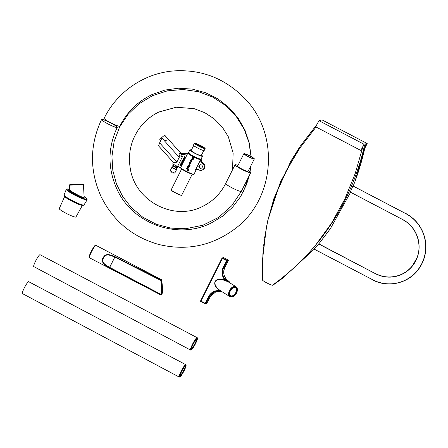 <?xml version="1.0" encoding="UTF-8"?>
<svg xmlns="http://www.w3.org/2000/svg" width="448" height="448" viewBox="0 0 448 448"><rect width="100%" height="100%" fill="white"/><g stroke="black" fill="none" stroke-linecap="round" stroke-linejoin="round"><path stroke-width="0.67" d="M180.023 165.25L180.611 165.06L180.348 164.612L180.998 164.002L180.835 163.632L181.647 164.483L180.415 164.466L180.751 165.043L181.395 164.993L180.818 165.178L181.098 165.62L180.023 165.25M180.611 165.06L180.102 165.099M180.818 165.178L181.082 165.626M180.438 164.472L181.339 165.138M180.953 164.399L181.093 164.097L180.953 164.399L181.468 164.483M181.093 164.097L181.479 164.494L180.936 164.405M180.835 163.632L181.647 164.483M180.488 164.326L180.807 164.377M180.88 163.542L181.793 163.85L181.39 163.206L182.095 163.251L181.311 162.686L182.291 163.201L181.53 163.341L181.866 164.052L180.88 163.542M181.776 163.828L180.947 163.408M181.552 163.346L181.866 164.052M181.311 162.686L182.202 163.38M181.39 163.206L182.084 163.246M181.754 161.75L182.504 161.543L182.773 162.288L182.37 162.484L182.437 161.683L181.871 161.806L182.28 161.991L182.101 162.35L181.754 161.75M182.437 161.683L181.871 161.806L182.056 162.148M182.056 161.476L182.829 161.868L182.655 162.456M182.118 162.35L182.28 161.991M182.062 161.179L182.258 160.793L183.238 161.308L183.047 161.694L182.062 161.179M183.081 161.375L182.258 160.793M183.159 161.252L183.047 161.694M182.465 160.339L182.868 160.138L182.633 160.698L183.361 160.406L183.473 160.888L183.103 161.067L183.305 160.552L182.582 160.843L182.465 160.339M183.103 160.597L182.582 160.843M183.148 160.378L183.26 161.151M182.7 160.054L182.846 160.653M182.946 160.776L182.605 160.843L182.946 160.776M183.848 158.855L183.719 158.368L184.313 158.682L183.848 158.855M183.736 158.362L183.585 158.659L184.184 158.973M183.781 158.99L183.428 158.402L184.1 158.351L184.453 158.939L183.781 158.99L184.47 158.934L184.117 158.351L183.428 158.402M183.445 158.402L184.117 158.351L183.445 158.402M183.982 158.133L184.005 157.394L184.05 157.998L184.425 157.668L184.929 157.931L184.66 158.48L184.75 157.998L183.982 158.133L184.447 157.954M184.022 157.388L184.223 158.015M184.442 157.662L184.946 157.926L184.66 158.48M184.038 157.231L184.346 156.615L184.856 157.438L185.282 157.136L184.794 157.573L184.397 156.8L184.038 157.231M185.142 157.058L184.811 157.573M184.363 156.615L185.002 157.45M184.402 156.822L184.156 157.293M183.618 160.171L183.411 159.701L183.635 160.166M183.422 159.706L183.316 160.031M183.366 160.306L182.997 159.314L183.982 159.83L183.366 160.306L183.854 160.082M183.014 159.314L183.87 160.076M200.855 159.13A7.51 0.907 -153.4 0 1 201.258 159.74A7.51 0.907 -153.4 0 1 194.544 157.388A7.51 0.907 -153.4 0 1 187.83 153.138L180.628 167.642L177.727 166.124L182.381 156.834L181.233 153.944L188.563 152.97M188.042 171.046L187.197 170.626L187.981 170.878L187.589 170.414L188.227 170.38L187.55 169.915L188.401 170.335L187.746 170.458L188.042 171.046M187.751 170.447L188.121 170.89M187.55 169.915L187.561 169.904A7.51 0.907 26.6 0 0 188.395 170.318L188.401 170.335M187.628 170.335L188.227 170.363M187.247 170.514L187.258 170.503A7.51 0.907 26.6 0 0 187.964 170.856M187.734 169.551L188.776 169.579L188.44 170.251L187.734 169.551M187.796 169.434L187.79 169.439A7.51 0.907 26.6 0 0 188.535 169.798L188.67 169.518A7.51 0.907 26.6 0 0 188.77 169.568L188.776 169.579M188.339 170.201L188.474 169.921M188.278 168.095L187.544 169.098L186.514 168.734L186.805 168.157L187.813 168.689L186.838 168.078L187.13 167.502L188.289 168.09L188.042 168.566M187.13 167.502L187.152 167.502A7.51 0.907 26.6 0 0 187.197 167.524L187.337 167.754A7.51 0.907 26.6 0 0 187.975 168.084L188.244 168.067A7.51 0.907 26.6 0 0 188.289 168.09M186.805 168.157L186.827 168.151A7.51 0.907 26.6 0 0 186.866 168.174L187.012 168.398A7.51 0.907 26.6 0 0 187.516 168.661L187.813 168.689M187.902 168.482L187.555 169.086M187.516 168.661L187.824 168.683M187.975 166.751L187.729 167.014A7.51 0.907 26.6 0 0 188.356 167.328L188.619 167.311A7.51 0.907 26.6 0 0 188.664 167.334L188.423 167.81L187.214 167.334L187.589 166.505L188.978 166.695L188.748 167.166L187.678 166.74L188.658 167.339L188.423 167.81M187.611 166.505L188.21 166.454A7.51 0.907 26.6 0 0 188.675 166.684L188.944 166.667A7.51 0.907 26.6 0 0 188.989 166.69L188.748 167.166M189.655 166.443L189.095 166.382L189.958 165.883L189.398 165.043L188.362 165.178L188.283 165.458L188.983 165.553L188.58 166.359L188.087 165.855L188.289 165.094L189.605 164.595L190.047 165.978L189.65 166.454M190.142 165.698L190.047 165.978M189.05 164.494L189.616 164.59L190.047 165.967M188.765 164.87L188.306 165.452A7.51 0.907 26.6 0 0 188.647 165.631L188.916 165.57M188.754 164.875L188.384 165.178M188.591 166.354L188.983 165.553M188.647 165.631L188.933 165.564M189.924 165.973L189.118 166.337M189.577 164.377L189.683 163.531L189.577 164.377L189.935 163.666M190.747 163.162L190.518 163.626L189.308 163.156L189.683 162.322L191.072 162.518L190.837 162.982L189.767 162.562L190.758 163.156L190.518 163.626M189.79 162.562L189.84 162.837A7.51 0.907 26.6 0 0 190.45 163.15L190.702 163.139A7.51 0.907 26.6 0 0 190.758 163.156M189.683 162.322L190.322 162.271A7.51 0.907 26.6 0 0 190.77 162.506L191.038 162.484A7.51 0.907 26.6 0 0 191.083 162.512L190.837 162.982M190.691 162.148L190.798 161.302L190.691 162.148L191.05 161.437M190.708 160.754L190.607 160.474L191.442 160.278L191.806 161.14L191.318 161.381L191.727 160.922L190.842 160.625L190.674 161.09M191.47 160.709L190.73 160.754M191.251 161.14L191.688 161.095M190.607 160.474L191.458 160.272L190.63 160.474L191.458 160.272L191.806 160.608L191.811 161.134L191.318 161.381M191.481 160.703L190.865 160.619M193.525 158.928L193.206 159.449L192.007 157.668L194.135 157.713L193.738 158.502L192.444 158.133L193.525 158.928A7.51 0.907 26.6 0 1 193.486 158.894L193.39 159.034M192.461 158.127L193.39 159.023M192.007 157.668L194.09 157.679A7.51 0.907 26.6 0 0 194.135 157.702L194.135 157.713M191.682 159.253L191.464 159.494L191.66 159.253L191.845 159.695A7.599 0.918 -153.4 0 1 191.464 159.494M191.486 159.488A7.51 0.907 26.6 0 0 191.845 159.678M191.083 159.566L191.716 158.861L191.929 159.734L192.371 159.768L192.343 159.219L192.416 159.914L192.007 160.182L191.117 159.936L191.374 159.443M192.108 159.314L192.427 159.908L192.007 160.182M191.38 158.973L191.738 158.861L191.408 158.973L191.738 158.861L191.929 159.734A7.51 0.907 26.6 0 0 192.058 159.79L192.371 159.768M191.106 159.566L191.397 159.443L191.106 159.566M192.058 159.79L192.382 159.757M197.221 169.54A2.839 2.789 -102.7 0 0 196.314 170.089L195.406 170.128L200.413 160.126A7.51 0.907 26.6 0 0 201.09 160.07L201.258 159.74M205.033 148.669A5.992 0.728 -153.4 0 1 199.063 146.373A5.992 0.728 -153.4 0 1 194.421 143.237A5.992 0.728 -153.4 0 1 200.105 145.275A5.992 0.728 -153.4 0 1 205.139 148.607A5.992 0.728 -153.4 0 1 205.033 148.669M173.583 166.32A2.414 0.291 26.6 0 0 173.65 166.365L173.673 165.917A2.878 0.347 -153.4 0 1 173.426 165.76L173.583 166.32L172.928 165.698L172.71 165.077L173.219 164.063M174.009 164.595L173.426 165.76L172.71 165.077M173.65 166.365L175.689 167.429L175.913 167.087L173.673 165.917L174.261 164.746M175.689 167.429A2.414 0.291 26.6 0 0 175.778 167.468L176.232 167.227A2.878 0.347 -153.4 0 1 175.913 167.087L176.506 165.906M175.778 167.468L177.75 167.714L176.232 167.227L176.82 166.051M177.162 167.91A2.414 0.291 26.6 0 0 177.184 167.91L177.817 167.698A2.878 0.347 -153.4 0 1 177.8 167.709A2.878 0.347 -153.4 0 1 177.75 167.714L178.27 166.684M177.817 167.698L178.315 166.712M195.63 170.246A2.839 2.789 77.3 0 1 198.285 169.652A3.293 3.231 77.3 0 1 198.783 169.859A3.819 3.752 -102.7 0 0 203.89 168.431L204.574 168.28A3.819 3.752 77.3 0 1 202.138 170.111L201.454 170.268M204.03 168.151A3.819 3.752 -102.7 0 0 202.154 163.072A2.901 2.845 77.3 0 1 200.62 160.233L201.303 160.076A2.901 2.845 -102.7 0 0 202.838 162.915A3.819 3.752 77.3 0 1 204.714 167.994L203.89 168.431M202.838 162.915L202.154 163.072M200.564 164.724A1.814 1.781 -102.7 0 0 201.348 168.202M199.808 168.151A1.814 1.781 77.3 0 1 200.217 164.769A1.814 1.781 77.3 0 1 202.35 166.146A1.814 1.781 77.3 0 1 199.808 168.151M179.234 157.354L176.786 162.243L179.234 157.354L164.405 140.79L168.638 139.658L164.713 135.279L168.694 139.647L164.786 135.285A3.382 0.314 138.2 0 0 164.718 135.279L164.713 135.279A3.382 0.314 138.2 0 0 161.638 137.687L164.405 140.79L168.694 139.653M176.865 162.075L159.634 142.822L161.974 138.152L161.594 137.726A3.382 0.314 138.2 0 0 159.695 139.843L160.614 140.868M168.694 139.647L181.194 153.614L180.538 153.502C179.62 153.35 179.105 153.905 178.993 155.176L179.318 157.181M204.714 167.994L204.574 168.28M159.634 142.822L158.564 145.88L173.432 162.484L172.85 163.638A3.388 0.409 -153.4 0 0 174.535 164.903A3.388 0.409 -153.4 0 0 177.867 166.477M176.786 162.243L173.477 162.467M193.665 174.272A7.23 0.874 26.6 0 1 187.382 172.133A7.23 0.874 26.6 0 1 180.74 167.978L180.628 167.642A7.51 0.907 -153.4 0 0 187.477 171.909A7.51 0.907 -153.4 0 0 194.029 174.177L196.045 170.15M177.867 166.471L180.656 167.927M187.83 153.138L181.255 153.933M181.048 153.451L181.798 153.81L187.69 152.992M200.334 159.062L200.245 159.23A6.378 0.773 -153.4 0 1 200.133 159.303A6.378 0.773 -153.4 0 1 194.432 157.181A6.378 0.773 -153.4 0 1 188.91 153.754A6.378 0.773 -153.4 0 1 188.843 153.524L188.927 153.35M205.139 148.607L204.182 150.511A5.992 0.728 -153.4 0 1 204.081 150.578A5.992 0.728 -153.4 0 1 198.106 148.282A5.992 0.728 -153.4 0 1 193.469 145.146L194.421 143.237M203.762 150.573L201.253 155.585A5.639 0.683 -153.4 0 1 201.152 155.646A5.639 0.683 -153.4 0 1 195.53 153.479A5.639 0.683 -153.4 0 1 191.162 150.534L193.67 145.522M201.482 155.126A7.056 0.851 -153.4 0 1 202.518 156.218A7.056 0.851 -153.4 0 1 202.39 156.296A7.056 0.851 -153.4 0 1 195.362 153.586A7.056 0.851 -153.4 0 1 189.896 149.901A7.056 0.851 -153.4 0 1 191.391 150.074M202.518 156.218L201.102 159.04A7.056 0.851 -153.4 0 1 200.978 159.113A7.056 0.851 -153.4 0 1 193.95 156.408A7.056 0.851 -153.4 0 1 188.485 152.718L189.896 149.901M176.91 167.832L176.081 169.428L172.34 167.507L173.141 165.9M176.198 169.243A2.587 0.314 -153.4 0 1 176.546 169.613A2.587 0.314 -153.4 0 1 176.501 169.641A2.587 0.314 -153.4 0 1 173.919 168.65A2.587 0.314 -153.4 0 1 171.914 167.294A2.587 0.314 -153.4 0 1 172.418 167.345M176.546 169.613L174.888 172.917A2.587 0.314 -153.4 0 1 174.854 172.945A2.587 0.314 -153.4 0 1 174.843 172.945A2.587 0.314 -153.4 0 1 172.099 171.864A2.587 0.314 -153.4 0 1 170.262 170.643A2.587 0.314 -153.4 0 1 170.262 170.598L171.914 167.294M161.342 279.401L160.81 279.877L114.929 256.648C111.367 255.321 105.857 252.476 103.415 257.337C99.753 262.343 105.739 265.496 109.413 267.663L160.462 294.633A7.011 0.896 117.5 0 0 160.552 294.801L161.678 294.358A0.465 0.426 43.5 0 1 161.538 294.454M161.241 294.23L162.26 292.191L161.672 292.141L160.462 294.633A0.465 0.459 -8.3 0 0 161.101 294.442L109.614 267.338C105.846 265.149 100.24 262.175 103.813 257.561C105.857 252.941 111.188 255.69 114.761 257.057L114.929 256.648M109.413 267.663L114.761 257.057L160.569 280.291L161.095 280.224A0.465 0.426 -163 0 0 160.81 279.877L161.672 292.141M161.722 279.81A0.465 0.437 148.7 0 1 161.79 280.022L162.876 292.012L162.243 292.006M161.795 280.017L162.876 292.012L161.756 294.246A6.546 0.84 -62.5 0 1 161.101 294.442L162.215 292.208L161.095 280.224L161.79 280.022A0.465 0.465 0 0 0 161.728 279.821L95.894 245.325A7.011 0.896 -62.5 0 0 91.857 251.132A7.011 0.896 -62.5 0 0 89.415 257.762C89.41 256.127 87.466 260.081 91.47 250.986C96.309 242.407 95.323 246.12 95.894 245.325M161.017 280.588L161.767 280.235L161.157 280.414L162.254 292.197L161.213 294.274L161.045 293.714L161.213 294.274A6.311 0.806 117.5 0 0 161.79 294.106L161.459 293.591M161.157 280.414L160.798 280.767L161.157 280.414M221.906 291.67L219.783 290.702A10.987 10.786 -102.7 0 0 208.667 296.526L205.24 303.369L200.934 301.118L222.337 258.384L226.638 260.635L223.21 267.478A10.987 10.786 -102.7 0 0 225.092 280.101L224.896 280.543L227.954 281.708L225.092 280.101C214.626 276.422 210.745 284.178 219.783 290.702L219.979 290.36C211.137 284.015 214.732 276.836 224.896 280.543M227.954 281.708L236.062 286.754A5.841 3.606 122.1 0 0 235.71 286.574A5.841 3.606 122.1 0 0 229.74 290.058A5.841 3.606 122.1 0 0 229.852 296.654A5.841 3.606 122.1 0 0 230.362 296.89M228.581 282.122L227.909 281.669M221.334 291.312L219.979 290.36M228.648 282.106L229.169 281.988A0.465 0.459 -102.7 0 0 228.984 281.372L227.909 281.663M190.546 350.056L33.768 266.588A6.72 0.974 -62.1 0 1 36.058 260.198A6.72 0.974 -62.1 0 1 40.068 254.716L197.114 337.669A7.011 1.014 117.9 0 0 192.937 343.392A7.011 1.014 117.9 0 0 190.546 350.056L190.994 350.112L192.315 348.958L197.215 339.707C197.59 338.43 197.557 337.753 197.114 337.669M179.178 377.037L22.4 293.574A6.72 0.974 -62.1 0 1 24.69 287.185A6.72 0.974 -62.1 0 1 28.694 281.702L185.746 364.65A7.011 1.014 117.9 0 0 181.569 370.373A7.011 1.014 117.9 0 0 179.178 377.037L179.631 377.093L180.947 375.939L185.847 366.688C186.222 365.411 186.189 364.734 185.746 364.65M69.972 190.148C64.221 188.597 82.398 198.531 84.286 197.966L84.034 197.568C82.891 198.117 69.378 190.73 69.692 189.728L69.451 185.17L83.451 184.419L83.149 183.999L76.546 184.111L69.737 184.705L69.451 185.17M82.477 205.24L75.958 216.989A9.346 1.131 -153.4 0 1 75.796 217.084A9.346 1.131 -153.4 0 1 66.506 213.511A9.346 1.131 -153.4 0 1 59.237 208.617L64.742 196.358A9.923 1.198 26.6 0 0 72.666 201.606A9.923 1.198 26.6 0 0 82.331 205.296A9.923 1.198 26.6 0 0 82.466 205.234M254.33 158.911A5.841 0.706 -153.4 0 0 253.154 157.786L252.974 157.662A5.841 0.706 -153.4 0 0 249.911 155.91A5.841 0.706 -153.4 0 0 243.88 153.675L237.647 166.124A5.841 0.706 -153.4 0 0 242.553 169.372A5.841 0.706 -153.4 0 0 248.091 171.354L254.33 158.911A5.841 0.706 -153.4 0 1 248.786 156.929A5.841 0.706 -153.4 0 1 243.88 153.675M117.163 127.462A8.764 1.058 -153.4 0 1 108.562 124.23A8.764 1.058 -153.4 0 1 101.567 119.543A8.764 1.058 -153.4 0 1 109.878 122.517A8.764 1.058 -153.4 0 1 117.242 127.394A8.764 1.058 -153.4 0 1 117.163 127.462M251.11 156.548L249.29 143.052L244.955 130.138L238.05 117.992L228.939 107.453L217.98 98.918L205.61 92.725L192.226 89.09L178.433 88.206L164.78 90.104L151.805 94.702C137.654 101.556 126.991 112.045 119.829 126.168A8.764 1.058 -153.4 0 1 119.829 126.168A8.764 1.058 -153.4 0 1 119.75 126.241A8.764 1.058 -153.4 0 1 107.436 120.971A8.764 1.058 -153.4 0 1 104.154 118.328A8.764 1.058 -153.4 0 1 104.154 118.317A8.764 1.058 -153.4 0 1 104.16 118.311M242.082 189.89A8.764 1.058 26.6 0 0 243.942 190.109A8.764 1.058 26.6 0 0 243.947 190.098L242.866 192.674M251.02 156.503L248.982 142.554L244.177 129.27L236.163 116.374L225.568 105.493L212.884 97.149L198.716 91.739L183.081 89.499L167.367 90.854L152.376 95.732L138.886 103.88L127.932 114.458L119.549 127.182L114.134 141.445L111.933 156.559L112.829 170.492L116.458 183.971L122.674 196.459L131.225 207.452L142.822 217.241L156.24 224.246L170.822 228.133L185.864 228.71L202.955 225.198L218.551 217.414L231.638 205.873L241.36 191.335A8.764 1.058 -153.4 0 1 241.276 191.408A8.764 1.058 -153.4 0 1 232.674 188.171A8.764 1.058 -153.4 0 1 225.68 183.484C220.438 193.861 212.626 201.561 202.244 206.584C173.88 221.29 135.313 201.247 130.34 168.868C127.641 152.902 131.264 138.583 141.204 125.922C146.121 119.941 152.068 115.287 159.046 111.961L176.288 107.229L194.152 108.662L204.786 112.7L214.318 118.938L222.292 127.092L228.329 136.758L233.139 153.009L232.518 169.837M249.749 155.988A4.676 0.566 -153.4 0 1 253.282 158.385A4.676 0.566 -153.4 0 1 248.847 156.8A4.676 0.566 -153.4 0 1 244.922 154.202A4.676 0.566 -153.4 0 1 249.749 155.988M248.45 170.649A8.764 1.058 -153.4 0 1 250.706 172.665A8.764 1.058 -153.4 0 1 242.396 169.691A8.764 1.058 -153.4 0 1 235.032 164.814A8.764 1.058 -153.4 0 1 238 165.418M363.989 144.239L367.181 143.522L322.106 119.93L318.92 120.652L315.801 126.874L360.875 150.466L363.989 144.239L318.92 120.652M364.885 147.728L366.447 144.609L363.686 145.23L361.609 149.38L362.04 149.279L360.875 150.466M362.04 149.279L361.738 149.122M367.181 143.522L364.734 148.406M318.746 243.83L375.525 273.734A30.531 29.977 -102.7 0 0 415.862 260.641A30.531 29.977 -102.7 0 0 402.668 219.537L350.33 192.147L352.89 185.954L405.653 213.573A37.251 36.579 77.3 0 1 421.747 263.721A37.251 36.579 77.3 0 1 372.54 279.698L314.149 249.138L318.746 243.83M402.702 219.554L350.392 192.136M372.579 279.714L314.205 249.122M262.472 279.944L262.886 253.854L266.258 227.976L267.848 220.326L264.606 237.877M266.386 227.31L262.5 259.739L262.461 280A5.841 0.706 26.6 0 0 262.461 280.006A5.841 0.706 26.6 0 0 266.566 282.783A5.841 0.706 26.6 0 0 272.412 285.23C288.4 273.89 302.736 260.613 315.414 245.392C302.596 260.579 288.26 273.857 272.412 285.23A5.841 0.706 26.6 0 0 272.888 285.219A5.841 0.706 26.6 0 0 272.916 285.191M362.796 147.011L355.18 173.594L344.77 199.158L331.486 223.255L315.414 245.392C339.461 216.406 355.785 183.271 364.386 145.986L365.282 145.779L355.04 181.289L353.231 185.948M317.111 124.258L300.054 146.468L280.459 181.882L267.848 220.326L275.43 194.914L286.227 170.722L299.908 148.03L316.053 127.002M363.412 145.779L364.386 145.986A1.17 1.148 -101.3 0 0 364.241 145.107M365.126 144.906A1.17 1.148 76.4 0 1 365.282 145.779L365.288 145.734M181.804 154.711L187.516 153.882M181.642 195.177A5.897 0.711 -153.4 0 1 175.762 192.914A5.897 0.711 -153.4 0 1 171.198 189.834C170.621 189.655 171.119 190.165 172.682 191.352C177.386 194.337 182.577 195.894 181.518 195.278L181.742 195.115A5.897 0.711 -153.4 0 1 181.642 195.177M171.282 190.075A5.712 0.689 26.6 0 0 175.678 193.054A5.712 0.689 26.6 0 0 181.395 195.261M182.235 169.266A5.897 0.711 26.6 0 0 186.743 171.954A5.897 0.711 26.6 0 0 191.598 173.953M195.39 143.942A4.855 0.588 -153.4 0 1 199.92 145.645A4.855 0.588 -153.4 0 1 203.991 148.254M204.282 148.277A5.135 0.622 26.6 0 0 198.352 144.558A5.135 0.622 26.6 0 0 196.711 144.928A5.135 0.622 26.6 0 0 204.282 148.277M182.381 156.834A3.388 0.409 -153.4 0 1 178.993 155.176M181.272 153.927L180.538 153.502M95.34 245.638A6.546 0.84 117.5 0 0 91.532 250.88A6.546 0.84 117.5 0 0 89.337 257.141M115.03 256.693L109.508 267.714M161.75 294.252A0.465 0.426 43.5 0 1 161.678 294.358A0.465 0.465 0 0 0 161.756 294.246L162.876 292.018M161.79 294.106L162.826 292.029L161.767 280.235M162.271 291.956L161.252 280.638M208.667 296.526L209.16 296.716A10.517 10.326 77.3 0 1 221.995 291.726M227.864 281.624A10.517 10.326 77.3 0 1 223.703 267.674L227.136 260.831A0.465 0.459 -102.7 0 0 226.929 260.198L226.638 260.635L227.136 260.831L228.262 260.574L224.829 267.422A10.517 10.326 -102.7 0 0 228.984 281.372L228.984 281.372C223.966 277.816 222.578 273.162 224.834 267.417L228.262 260.574A0.465 0.465 0 0 0 228.06 259.946L228.054 259.946A0.465 0.459 77.3 0 1 228.256 260.579M223.21 267.478L224.834 267.406M230.877 295.854A4.676 2.884 -57.9 0 1 230.474 295.663C229.527 295.736 229.41 294.28 230.121 291.301C231.851 288.254 233.626 287.067 235.441 287.739A4.676 2.884 -57.9 0 1 235.586 292.925A4.676 2.884 -57.9 0 1 230.877 295.854M230.983 296.464A5.141 3.17 122.1 0 0 237.076 290.478A5.141 3.17 122.1 0 0 231.75 288.753A5.141 3.17 122.1 0 0 230.983 296.464M230.882 296.671A5.376 3.315 -57.9 0 1 231.678 288.613A5.376 3.315 -57.9 0 1 237.25 290.41A5.376 3.315 -57.9 0 1 230.882 296.671M216.636 291.172A10.517 10.326 -102.7 0 0 210.28 296.464L206.853 303.313A0.465 0.459 77.3 0 1 206.545 303.554A0.465 0.465 0 0 0 206.864 303.307L205.24 303.369L205.117 303.766A0.465 0.459 -102.7 0 0 205.733 303.565L209.16 296.716L210.28 296.464L216.636 291.172M229.169 281.988L229.174 281.982A0.465 0.465 0 0 0 228.99 281.372M223.44 257.656A0.465 0.459 77.3 0 1 223.748 257.695A0.465 0.465 0 0 0 223.44 257.656L222.32 257.908A0.465 0.465 0 0 0 222.001 258.154L222.337 258.384L222.628 257.947A0.465 0.459 -102.7 0 0 222.012 258.149L200.603 300.888A0.465 0.459 -102.7 0 0 200.799 301.504M200.934 301.118L200.603 300.888A0.465 0.465 0 0 0 200.805 301.51L200.934 301.118M206.545 303.554L205.425 303.806A0.465 0.465 0 0 1 205.106 303.766L200.805 301.51L205.1 303.755M228.06 259.946L223.759 257.695L228.054 259.946L226.929 260.198L222.628 257.947L223.765 257.706M196.65 338.822A5.841 0.846 -62.1 0 1 194.578 344.26A5.841 0.846 -62.1 0 1 191.24 349.026M191.408 349.664A6.311 0.913 117.9 0 0 196.666 341.062A6.311 0.913 117.9 0 0 194.65 341.516A6.311 0.913 117.9 0 0 191.408 349.664M191.302 349.871A6.541 0.946 -62.1 0 1 194.667 341.421A6.541 0.946 -62.1 0 1 196.756 340.95A6.541 0.946 -62.1 0 1 191.302 349.871M185.287 365.803A5.841 0.846 -62.1 0 1 183.215 371.241A5.841 0.846 -62.1 0 1 179.878 376.006M180.04 376.645A6.311 0.913 117.9 0 0 185.298 368.043A6.311 0.913 117.9 0 0 183.282 368.497A6.311 0.913 117.9 0 0 180.04 376.645M179.934 376.852A6.541 0.946 -62.1 0 1 183.299 368.402A6.541 0.946 -62.1 0 1 185.388 367.931A6.541 0.946 -62.1 0 1 179.934 376.852M75.264 184.593L77.588 184.066L75.264 184.593M75.219 184.598L77.633 184.055L75.219 184.598M86.75 199.254A11.178 1.355 -153.4 0 1 72.302 193.178A11.178 1.355 -153.4 0 1 69.681 189.515L67.245 188.927L66.31 189.375A11.642 1.411 26.6 0 0 75.382 195.474A11.642 1.411 26.6 0 0 86.934 199.914A11.642 1.411 26.6 0 0 87.13 199.802L86.929 198.783L84.101 196.577A11.178 1.355 -153.4 0 1 86.75 199.254M87.13 199.802L83.983 204.971A11.144 1.35 -153.4 0 1 83.793 205.078A11.144 1.35 -153.4 0 1 72.738 200.833A11.144 1.35 -153.4 0 1 64.053 194.992L66.31 189.375M64.305 195.535A10.679 1.294 26.6 0 0 72.414 201.079A10.679 1.294 26.6 0 0 83.194 205.246M375.542 273.7L318.674 243.936M395.83 276.41A30.531 29.977 77.3 0 1 375.581 273.717L375.62 273.594C379.758 275.744 384.138 276.87 388.769 276.982C398.418 276.954 406.325 273.196 412.496 265.709L416.926 257.919C422.677 243.97 416.08 226.324 402.623 219.66L402.668 219.537M405.67 213.539L352.946 185.948M397.303 282.968A37.251 36.579 -102.7 0 0 425.488 251.451A37.251 36.579 -102.7 0 0 405.709 213.562L405.748 213.433C415.828 218.977 422.24 227.394 424.978 238.683C426.255 244.53 426.177 250.342 424.743 256.127C423.534 260.915 421.473 265.283 418.561 269.231C408.436 283.489 387.828 288.226 372.501 279.821L372.54 279.698M318.623 243.947L375.525 273.734M352.89 185.954L405.653 213.573M181.686 168.879L171.198 189.834M192.237 174.16L181.742 195.115M195.317 143.998L203.997 148.344M177.184 167.91L177.8 167.709M180.824 153.339L181.843 153.815M180.622 167.871C180.197 168.05 182.398 169.445 187.225 172.06C194.449 175.487 194.152 174.171 194.029 174.177M180.656 167.933L177.834 166.46M170.262 170.643L172.043 172.631C171.92 172.978 174.58 173.174 174.854 172.945M89.415 257.762L160.552 294.801M162.26 292.191L161.168 280.465M216.07 291.284L222.006 291.738M221.312 291.301L230.423 296.918L233.268 296.52L236.158 293.72C237.877 290.668 237.843 288.344 236.062 286.754M206.864 303.307L210.291 296.458M200.603 300.888L222.001 258.154M191.094 349.026L191.285 348.757C191.632 347.144 192.875 344.546 195.009 340.956L196.571 338.705M179.726 376.006L179.917 375.738C180.27 374.125 181.507 371.526 183.641 367.937L185.203 365.686M70.616 185.108L70.291 184.694L82.566 184.038L82.286 184.481M84.14 197.495L83.451 184.419M69.692 189.722L69.446 190.081L69.994 190.165M64.053 194.992L64.294 195.894C65.139 196.47 62.653 195.121 68.359 198.845C72.946 201.505 77.168 203.504 81.026 204.848L83.502 205.29L83.983 204.971M101.567 119.543C89.589 145.09 89.454 170.845 101.175 196.801C113.4 221.122 132.569 237.003 158.687 244.457C186.357 251.098 211.624 246.008 234.483 229.18C275.649 199.371 280.185 133.045 243.774 97.485C224.42 78.198 201.236 69.334 174.227 70.896C144.676 72.962 117.146 91.594 104.154 118.317M117.242 127.394C107.671 147.823 107.598 168.465 117.023 189.314C132.53 223.832 177.526 240.055 211.002 223.126L222.527 216.244L232.523 207.278L240.643 196.554L246.579 184.458L249.312 175.448M250.863 165.827L250.062 171.802M104.143 118.345L103.55 119.801M119.829 126.162L119.09 128.1M243.947 190.109L249.155 175.762M250.001 171.752L250.785 165.984M235.032 164.814L225.68 183.484M250.706 172.665L241.354 191.335M266.258 227.976L266.174 228.413M272.888 285.219L282.302 278.449L314.143 249.278M318.825 243.869L330.383 228.687L350.532 192.394M355.04 181.278C359.374 169.708 362.796 157.87 365.299 145.762A1.17 1.17 0 0 0 365.148 144.9M317.122 124.236L300.054 146.468M263.558 246.036L267.383 221.995L273.89 198.582L290.853 161.179L300.065 146.451"/></g></svg>
